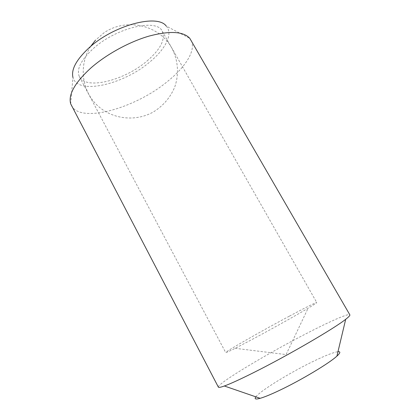 <?xml version="1.0" encoding="UTF-8"?>
<svg xmlns="http://www.w3.org/2000/svg" width="420" height="420" viewBox="0 0 420 420"><rect width="100%" height="100%" fill="white"/><g stroke="black" fill="none" stroke-linecap="round" stroke-linejoin="round"><path stroke-width="0.32" stroke-dasharray="2.1 1.58" d="M289.459 316.113C306.196 307.188 315.294 302.657 316.754 302.521C316.874 302.794 313.981 304.7 308.075 308.228C295.88 315.53 269.514 330.236 250.22 340.473L235.174 348.306C229.026 351.398 225.871 352.826 225.703 352.58C224.852 351.897 261.765 330.871 289.459 316.113M147.1 60.937C160.503 49.355 165.564 39.464 162.267 31.259C157.038 18.097 115.658 27.741 92.731 49.093C80.63 60.517 76.204 69.746 79.448 76.792C86.111 90.368 124.908 80.231 147.1 60.937M70.681 103.835L72.954 77.411C77.621 95.545 124.052 84.41 150.234 61.619C165.659 48.888 173.318 33.81 166.273 26.108L189.798 38.351M71.421 105.609C80.755 123.879 135.466 108.087 167.444 81.501C185.871 66.806 196.591 49.66 190.901 39.921M218.374 387.125C216.652 383.864 268.674 352.774 308.306 332.567C330.86 320.975 348.863 313.068 349.85 314.843M255.853 396.848C260.332 390.784 289.643 372.813 312.816 361.594C325.106 355.619 333.491 352.322 337.974 351.697M90.631 46.462C79.076 64.197 81.239 88.83 95.86 103.955C110.392 119.149 135.34 122.514 153.883 111.657C163.411 105.604 170.352 97.419 174.704 87.108C179.545 73.337 177.944 58.023 170.447 45.743C156.77 24.098 125.202 18.081 103.913 32.865L95.414 40.257M235.174 348.306L286.088 354.575L308.075 308.228M162.267 31.259L316.754 302.521M79.448 76.792L225.703 352.58"/><path stroke-width="0.63" d="M166.273 26.108C157.673 13.603 113.164 25.274 88.641 48.2C76.277 59.813 71.048 69.547 72.954 77.411M90.867 67.998C74.834 82.73 68.108 94.673 70.681 103.835L218.374 387.125C218.663 387.702 220.658 387.324 224.353 385.996C230.559 383.744 240.46 379.207 254.063 372.393C287.868 355.504 334.415 328.387 345.697 319.289C348.8 316.88 350.185 315.394 349.85 314.843L189.798 38.351C183.43 31.405 169.901 30.639 149.221 36.047C129.386 41.753 106.444 54.316 90.867 67.998M337.974 351.697C340.751 351.461 340.399 352.931 336.924 356.108C329.306 363.221 301.077 380.163 279.736 390.264C271.094 394.37 264.563 397.058 260.143 398.323C255.596 399.556 254.168 399.063 255.853 396.848M95.414 40.257L90.631 46.462M260.143 398.323L224.353 385.996M336.924 356.108L345.697 319.289"/></g></svg>
